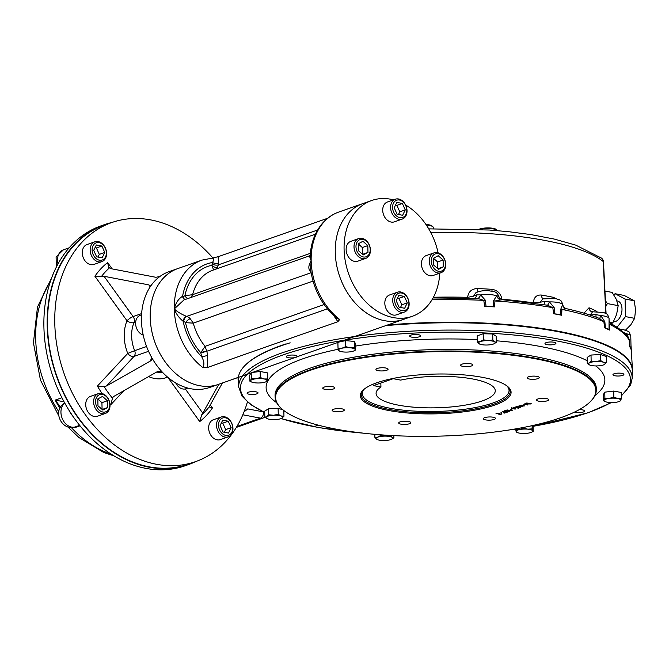 <?xml version="1.0" encoding="UTF-8"?>
<svg xmlns="http://www.w3.org/2000/svg" width="669" height="669" viewBox="0 0 669 669"><rect width="100%" height="100%" fill="white"/><g stroke="black" fill="none" stroke-linecap="round" stroke-linejoin="round"><path stroke-width="1" d="M479.949 229.45A10.52 2.776 -1.3 0 1 497.31 230.32A10.52 2.776 -1.3 0 1 497.594 230.646M478.787 229.392A9.642 2.542 -1.3 0 1 479.665 229.032A9.642 2.542 -1.3 0 1 489.064 227.928A9.642 2.542 -1.3 0 1 496.448 229.559L497.31 230.32M426.337 225.052A10.52 2.776 -1.3 0 1 432.876 226.749A10.52 2.776 -1.3 0 1 433.228 227.217A10.52 2.776 -1.3 0 1 433.295 227.502L433.32 228.748M425.91 224.424A9.642 2.542 -1.3 0 1 432.015 225.988L432.876 226.749M97.825 399.017L101.931 402.663L102.081 409.403M107.4 400.739L107.558 407.572L102.842 410.08L97.975 405.757L97.825 398.916L102.533 396.416L107.4 400.739L101.931 402.663M102.156 409.47L107.558 407.572M102.048 413.701A10.52 7.886 70.7 0 0 105.301 413.484A10.52 7.886 70.7 0 0 109.808 403.014A10.52 7.886 70.7 0 0 101.579 393.414A10.52 7.886 70.7 0 0 98.326 393.631A10.52 7.886 70.7 0 0 93.819 404.093A10.52 7.886 70.7 0 0 102.048 413.701M102.892 412.037A9.115 6.832 70.7 0 0 108.754 400.02A9.115 6.832 70.7 0 0 96.428 397.679A9.115 6.832 70.7 0 0 102.892 412.037M98.326 393.631L90.44 396.399A10.52 7.886 70.7 0 0 86.493 408.935A10.52 7.886 70.7 0 0 97.415 416.252L105.301 413.484M221.389 422.883L222.769 423.143L225.67 429.582L224.366 432.266M222.718 420.165L228.246 421.219L231.148 427.667L228.514 433.052L222.986 432.007L220.084 425.559L222.718 420.165M222.769 423.143L228.246 421.219M225.67 429.582L231.148 427.667M232.954 428.478A10.52 7.886 70.7 0 0 221.255 416.996A10.52 7.886 70.7 0 0 216.53 425.359A10.52 7.886 70.7 0 0 228.221 436.849A10.52 7.886 70.7 0 0 232.954 428.478M232.737 427.968A9.115 6.832 70.7 0 0 221.882 418.317A9.115 6.832 70.7 0 0 222.225 433.545A9.115 6.832 70.7 0 0 232.737 427.968M221.255 416.996L213.369 419.764A10.52 7.886 70.7 0 0 208.644 428.127A10.52 7.886 70.7 0 0 220.344 439.617L228.221 436.849M95.023 247.681L96.403 247.948L99.305 254.387L97.992 257.072M102.148 257.858L96.612 256.804L93.71 250.365L96.344 244.971L101.872 246.025L104.774 252.464L102.148 257.858M99.305 254.387L104.774 252.464M96.403 247.948L101.872 246.025M90.156 250.156A10.52 7.886 70.7 0 0 101.855 261.646A10.52 7.886 70.7 0 0 106.58 253.283A10.52 7.886 70.7 0 0 94.881 241.793A10.52 7.886 70.7 0 0 90.156 250.156M92.13 250.064A9.115 6.832 70.7 0 0 102.976 259.706A9.115 6.832 70.7 0 0 102.633 244.478A9.115 6.832 70.7 0 0 92.13 250.064M94.881 241.793L86.995 244.561A10.52 7.886 70.7 0 0 83.04 257.105A10.52 7.886 70.7 0 0 93.969 264.414L101.855 261.646M63.062 404.168A10.52 6.69 -130.4 0 1 64.467 403.365A5.26 3.939 70.7 0 0 64.467 403.365A10.52 6.69 -130.3 0 0 63.062 404.168C52.366 412.43 62.769 431.831 75.572 426.805L79.67 425.367M64.048 401.785L55.184 400.104A106.078 79.519 70.7 0 0 59.934 408.207M61.372 408.165L55.184 400.104L61.924 397.737M111.907 222.493A127.118 95.291 70.7 0 0 104.297 224.7L101.019 225.854A127.118 95.291 70.7 0 0 76.893 240.037A127.118 95.291 70.7 0 0 65.587 252.196A127.118 95.291 70.7 0 0 69.183 410.59A127.118 95.291 70.7 0 0 81.133 427.165A127.118 95.291 70.7 0 0 185.246 465.724L188.533 464.57A127.118 95.291 70.7 0 0 195.85 461.535M78.005 423.26L70.12 412.556M263.285 411.853L247.714 408.901L244.009 411.937M104.297 224.7A127.118 95.291 70.7 0 0 56.514 376.204A127.118 95.291 70.7 0 0 188.533 464.57M212.901 258A126.675 94.956 70.7 0 0 150.901 219.934A126.675 94.956 70.7 0 0 111.698 222.568A126.675 94.956 70.7 0 0 64.073 373.553A126.675 94.956 70.7 0 0 195.641 461.61A126.675 94.956 70.7 0 0 247.396 402.061M111.698 222.568L104.448 225.11A126.675 94.956 70.7 0 0 47.516 325.836A126.675 94.956 70.7 0 0 188.382 464.161L195.641 461.61M311.152 272.434C308.075 269.557 308.083 265.702 311.169 260.851L310.199 254.839L309.387 255.893L183.967 299.929L174.3 308.911A61.364 46.002 70.7 0 1 201.879 260.124L177.787 268.578A61.364 46.002 70.7 0 0 150.207 317.374A61.364 46.002 70.7 0 0 218.454 384.382A61.364 46.002 70.7 0 1 154.715 341.717A61.364 46.002 70.7 0 1 177.787 268.578L169.031 271.656A61.364 46.002 70.7 0 0 159.874 276.506L155.877 277.292L111.113 268.695L108.696 267.391L107.609 262.591A93.116 69.802 70.7 0 0 94.906 276.247L104.063 276.289L148.819 284.885L150.057 285.571L149.99 287.126A61.364 46.002 70.7 0 0 151.587 357.313L150.55 360.917L151.202 360.399M148.568 351.3L134.017 356.41A5.26 3.939 70.7 0 0 134.653 350.69L127.746 353.424A5.26 3.236 42.9 0 0 134.017 356.41L106.547 385.946L104.163 386.682A88.408 66.273 70.7 0 0 112.25 397.896L114.014 396.299L158.009 371.262L162.032 371.797A61.364 46.002 70.7 0 0 209.698 387.451L412.313 316.303A61.364 46.002 70.7 0 0 439.801 273.136M185.321 388.94L202.791 413.166L201.67 414.889A88.408 66.273 70.7 0 0 209.322 406.668L222.401 382.994M167.802 377.316L199.738 421.587L201.67 414.889M199.738 421.587A93.116 69.802 70.7 0 0 212.433 407.931L209.38 406.978M123.824 390.713L110.828 404.686L112.718 397.311M104.163 386.682L97.398 386.063A93.116 69.802 70.7 0 0 102.106 393.531M146.586 346.5L134.653 350.69A32.438 24.318 70.7 0 1 134.009 322.583A5.26 2.676 22.6 0 1 127.01 320.76A37.698 28.257 70.7 0 0 127.746 353.424L97.398 386.063M135.698 321.99L134.009 322.583A5.26 3.939 70.7 0 0 133.114 316.571A5.26 1.279 -35.8 0 0 127.01 320.76L94.906 276.247M159.874 276.506A61.364 46.002 70.7 0 0 149.99 287.126M202.791 413.166L218.863 384.232M106.547 385.946L150.55 360.917L151.671 359.713M151.587 357.313A61.364 46.002 70.7 0 0 162.032 371.797M521.879 405.857C528.945 406.526 517.354 404.31 521.879 405.857M519.813 406.585C526.879 407.254 515.289 405.038 519.813 406.585M515.088 406.936L515.766 407.204M517.89 407.229L516.209 407.22C516.276 406.451 517.145 406.401 518.809 407.045C520.875 407.58 520.633 407.664 518.074 407.304L518.074 407.195M514.595 409.018C518.224 409.119 513.106 408.157 514.595 409.018M508.774 410.983L510.773 410.758L508.975 410.415L508.774 410.983M509.034 410.298L508.139 410.122M503.59 411.97L504.593 412.238M504.376 412.313L503.372 412.045M320.091 425.626A5.477 1.447 -1.3 0 1 317.089 425.384A5.477 1.447 -1.3 0 1 315.032 424.305A5.477 1.447 -1.3 0 1 315.04 424.28M249.136 394.242A5.477 1.447 -1.3 0 1 247.078 393.163A5.477 1.447 -1.3 0 1 252.522 391.591A5.477 1.447 -1.3 0 1 258.033 392.912A5.477 1.447 -1.3 0 1 254.948 394.292A5.477 1.447 -1.3 0 1 249.136 394.242M288.331 357.689A5.477 1.447 -1.3 0 1 286.282 356.61A5.477 1.447 -1.3 0 1 291.726 355.047A5.477 1.447 -1.3 0 1 297.237 356.368A5.477 1.447 -1.3 0 1 294.143 357.739A5.477 1.447 -1.3 0 1 288.331 357.689M411.728 337.143A5.477 1.447 -1.3 0 1 409.671 336.064A5.477 1.447 -1.3 0 1 415.115 334.5A5.477 1.447 -1.3 0 1 420.625 335.821A5.477 1.447 -1.3 0 1 417.54 337.193A5.477 1.447 -1.3 0 1 411.728 337.143M547.033 344.635A5.477 1.447 -1.3 0 1 544.976 343.557A5.477 1.447 -1.3 0 1 550.42 341.993A5.477 1.447 -1.3 0 1 555.931 343.314A5.477 1.447 -1.3 0 1 552.845 344.686A5.477 1.447 -1.3 0 1 547.033 344.635M614.995 375.777A5.477 1.447 -1.3 0 1 612.938 374.699A5.477 1.447 -1.3 0 1 618.382 373.135A5.477 1.447 -1.3 0 1 623.893 374.456A5.477 1.447 -1.3 0 1 620.799 375.827A5.477 1.447 -1.3 0 1 614.995 375.777M579.195 409.679A5.477 1.447 -1.3 0 1 584.689 411A5.477 1.447 -1.3 0 1 581.604 412.38A5.477 1.447 -1.3 0 1 575.792 412.33A5.477 1.447 -1.3 0 1 574.654 412.02M621.309 396.031L630.666 384.834L632.188 378.211A196.786 51.931 178.7 0 0 500.897 331.816A196.786 51.931 178.7 0 0 281.816 352.973A196.786 51.931 178.7 0 0 238.733 387.134L238.306 379.9A197.054 51.998 -1.3 0 1 244.971 365.508A197.054 51.998 -1.3 0 1 290.17 342.821M385.327 325.678A197.054 51.998 -1.3 0 1 624.971 356.886A197.054 51.998 -1.3 0 1 632.289 370.961L632.188 378.211M400.957 424.163A6.063 1.597 -1.3 0 1 398.682 422.967A6.063 1.597 -1.3 0 1 404.703 421.227A6.063 1.597 -1.3 0 1 410.808 422.691A6.063 1.597 -1.3 0 1 407.388 424.213A6.063 1.597 -1.3 0 1 400.957 424.163M334.425 411.519A6.063 1.597 -1.3 0 1 332.15 410.323A6.063 1.597 -1.3 0 1 338.18 408.583A6.063 1.597 -1.3 0 1 344.276 410.047A6.063 1.597 -1.3 0 1 340.856 411.569A6.063 1.597 -1.3 0 1 334.425 411.519M325.017 389.358A6.063 1.597 -1.3 0 1 322.742 388.171A6.063 1.597 -1.3 0 1 328.763 386.431A6.063 1.597 -1.3 0 1 334.868 387.895A6.063 1.597 -1.3 0 1 331.448 389.417A6.063 1.597 -1.3 0 1 325.017 389.358M378.228 370.676A6.063 1.597 -1.3 0 1 375.953 369.48A6.063 1.597 -1.3 0 1 381.982 367.749A6.063 1.597 -1.3 0 1 388.079 369.204A6.063 1.597 -1.3 0 1 384.658 370.726A6.063 1.597 -1.3 0 1 378.228 370.676M462.898 366.403A6.063 1.597 -1.3 0 1 460.623 365.207A6.063 1.597 -1.3 0 1 466.653 363.476A6.063 1.597 -1.3 0 1 472.749 364.931A6.063 1.597 -1.3 0 1 469.329 366.461A6.063 1.597 -1.3 0 1 462.898 366.403M529.43 379.047A6.063 1.597 -1.3 0 1 527.155 377.851A6.063 1.597 -1.3 0 1 533.176 376.12A6.063 1.597 -1.3 0 1 539.281 377.584A6.063 1.597 -1.3 0 1 535.861 379.106A6.063 1.597 -1.3 0 1 529.43 379.047M538.838 401.199A6.063 1.597 -1.3 0 1 536.563 400.012A6.063 1.597 -1.3 0 1 542.592 398.272A6.063 1.597 -1.3 0 1 548.689 399.736A6.063 1.597 -1.3 0 1 545.268 401.258A6.063 1.597 -1.3 0 1 538.838 401.199M485.627 419.889A6.063 1.597 -1.3 0 1 483.353 418.694A6.063 1.597 -1.3 0 1 489.374 416.963A6.063 1.597 -1.3 0 1 495.478 418.418A6.063 1.597 -1.3 0 1 492.058 419.94A6.063 1.597 -1.3 0 1 485.627 419.889M501.106 413.785C501.566 414.404 500.83 414.571 498.907 414.287L497.744 413.325L495.955 413.785L497.753 413.158L500.169 414.37L501.541 414.052L501.524 413.208M501.357 412.781L499.509 413.266L501.357 412.781M504.384 412.539L505.388 412.806L504.384 412.539M503.606 412.815L504.61 413.082L503.606 412.815M507.328 412.129L505.881 412.639L506.776 412.163L503.857 412.213L504.986 411.82L502.762 411.393L507.328 412.129M504.995 410.783L503.782 411.209L504.944 410.641L509.234 411.46L507.771 411.97L508.683 411.485L504.995 410.783M511.317 410.733L505.321 410.515L508.289 410.49L507.018 409.913L511.317 410.733M511.71 409.972L512.722 410.231L511.71 409.972M510.94 410.239L511.944 410.507L510.94 410.239M512.145 408.993L510.296 409.478L512.145 408.993M511.961 408.55L511.961 408.709C512.028 407.948 512.889 407.889 514.561 408.542C516.627 409.068 516.384 409.16 513.825 408.801L511.442 408.466M514.561 407.622L514.561 408.542C516.627 409.068 516.384 409.16 513.825 408.801L513.825 408.692M514.854 407.873L513.541 407.622L515.807 407.362L518.408 408.249L515.883 407.513L515.113 407.781L515.791 408.048L514.854 407.873M518.801 406.903L518.809 407.045C520.875 407.58 520.633 407.664 518.074 407.304M519.57 406.677L518.007 406.116L522.765 406.627L519.57 406.677L519.545 405.824L519.57 406.677M521.636 405.949L520.072 405.389L524.831 405.899L521.636 405.949L521.619 405.105L521.636 405.949M524.73 404.569L522.874 405.063L524.73 404.569M525.081 404.009L527.657 404.996L524.162 403.892L527.231 404.118L525.257 403.499L530.601 403.959L525.081 404.009M531.253 403.725L526.72 402.997L531.253 403.725M560.739 417.715A160.142 42.256 -1.3 0 1 405.364 436.096A160.142 42.256 -1.3 0 1 282.443 409.403A160.142 42.256 -1.3 0 1 434.758 351.702A160.142 42.256 -1.3 0 1 589.531 402.437A160.142 42.256 -1.3 0 1 560.739 417.715M494.575 405.138A75.396 19.894 -1.3 0 1 401.383 412.388A75.396 19.894 -1.3 0 1 363.091 390.152A75.396 19.894 -1.3 0 1 435.26 374.063A75.396 19.894 -1.3 0 1 508.089 386.866A75.396 19.894 -1.3 0 1 494.575 405.138M589.531 402.437L589.958 402.036A160.602 42.381 178.7 0 0 596.263 390.295A160.602 42.381 178.7 0 0 489.114 352.429A160.602 42.381 178.7 0 0 310.324 369.698A160.602 42.381 178.7 0 0 275.168 397.578A160.602 42.381 178.7 0 0 282 409.027L282.443 409.403M507.646 386.481A74.518 19.66 -1.3 0 1 510.196 391.415A74.518 19.66 -1.3 0 1 493.873 404.16A74.518 19.66 -1.3 0 1 411.251 412.204A74.518 19.66 -1.3 0 1 361.201 394.794A74.518 19.66 -1.3 0 1 363.526 389.751M244.971 365.508L245.372 365.107A196.627 51.881 -1.3 0 1 286.073 343.866M386.69 325.243A196.627 51.881 -1.3 0 1 624.553 356.502L624.971 356.886M527.64 404.277L527.222 404.017M516.619 407.178L518.467 406.986L516.619 407.178M518.835 407.53L520.265 407.362L518.835 407.53M512.37 408.667L514.218 408.483L512.37 408.667M514.913 407.672L515.381 407.689M327.659 218.253L218.102 256.72L211.948 258.184C213.904 258.117 214.097 259.555 212.525 262.516A4.382 1.806 -168.5 0 0 218.587 263.277L218.261 264.891A8.764 6.573 -109.3 0 1 217.375 267.266L215.652 269.222M335.261 252.397A61.364 46.002 70.7 0 0 403.499 319.397A61.364 46.002 70.7 0 1 339.768 276.74A61.364 46.002 70.7 0 1 362.841 203.602A61.364 46.002 70.7 0 0 335.261 252.397M207.557 367.465L202.841 367.549C204.53 364.789 204.154 361.193 201.712 356.753A4.382 0.426 167 0 0 207.725 355.331L207.557 367.465L337.862 321.705L339.71 319.481L337.201 318.653M231.583 379.716L238.131 377.416A197.246 52.048 178.7 0 0 238.072 378.487A197.246 52.048 178.7 0 0 238.407 381.706M632.264 372.767A197.246 52.048 178.7 0 0 632.448 369.539A197.246 52.048 178.7 0 0 387.401 325.017M630.775 349.076L630.775 349.076A196.636 51.889 178.7 0 0 629.646 346.417L629.195 340.237L628.517 338.539C625.256 333.154 619.511 328.262 611.274 323.871L610.262 323.11A5.26 5.101 -44.7 0 0 611.123 323.804L609.501 324.256L609.501 330.068A196.636 51.889 178.7 0 0 604.567 327.81L603.873 321.68L598.78 318.168M543.588 298.876L555.245 298.424C560.831 300.481 560.722 299.143 562.754 304.395L562.754 304.395C563.047 306.594 564.402 308.058 566.81 308.777L561.918 309.404L561.642 315.25A196.636 51.889 178.7 0 0 553.656 313.736L552.803 307.673L547.568 305.215L502.444 299.695M502.444 299.687L494.976 300.983L494.483 306.887A196.636 51.889 178.7 0 0 484.665 306.343L483.771 300.356L477.934 298.491L433.077 297.939M494.483 306.887L493.229 306.753L493.563 300.649L496.733 295.807L498.614 296.099A5.26 4.942 137.5 0 0 499.76 298.382L498.949 296.71A13.154 3.47 178.7 0 0 498.614 296.099M543.738 304.428A5.26 1.856 82.8 0 0 544.683 301.426L549.441 301.903L554.183 307.665A5.26 1.171 172.2 0 1 552.803 307.673A196.418 51.831 -1.3 0 0 494.976 300.983A5.26 1.723 4.5 0 1 493.563 300.649M500.044 299.712A5.26 4.39 65.7 0 1 496.733 295.807A13.221 3.487 178.7 0 0 480.643 294.912L485.326 300.189L486.045 306.36L484.665 306.343M467.614 297.948A4.382 0.794 91.6 0 1 467.589 297.345L467.614 297.345C468.392 291.717 471.662 288.782 477.449 288.523A180.873 47.725 -1.3 0 1 491.899 289.326C497.519 290.204 500.864 293.515 501.934 299.244M491.899 289.326A5.26 1.639 -86.1 0 0 492.091 291.157M477.449 288.523A5.26 1.238 -87.5 0 0 478.017 291.818M498.949 296.71C496.59 290.714 494.04 291.918 488.805 290.722C483.277 290.379 478.879 291.132 475.609 292.955L473.518 296.2L467.614 297.345A4.382 0.836 -90.1 0 0 467.664 297.956M474.547 298.157A5.26 3.521 74.4 0 0 476.629 294.878L480.643 294.912A5.26 2.375 109.8 0 1 477.934 298.491M431.99 299.812A196.418 51.831 -1.3 0 1 483.771 300.356A5.26 1.405 171.7 0 0 485.326 300.189M493.229 306.753A13.221 3.487 178.7 0 0 486.045 306.36M561.642 315.25L560.697 314.999L560.881 308.936L562.554 304.83M596.062 317.139L595.979 314.606L600.762 315.576L604.86 321.797A5.26 0.978 173.7 0 1 603.873 321.68A196.418 51.831 -1.3 0 0 561.918 309.404A5.26 1.882 2.5 0 1 560.881 308.936M565.539 308.635A5.26 5.084 44.2 0 1 562.52 304.395A13.221 3.487 178.7 0 0 549.441 301.903A5.26 0.619 113.2 0 1 547.568 305.215M533.252 302.906A4.382 2.325 98.5 0 1 533.252 302.865L533.268 302.873A4.382 2.358 -83.4 0 0 533.277 302.906C533.854 297.337 536.555 294.728 541.38 295.054A180.873 47.725 -1.3 0 1 553.129 297.287L555.998 298.566M553.129 297.287A5.26 3.353 -78.2 0 0 553.221 298.157M541.38 295.054A5.26 3.027 -80.2 0 0 543.245 298.775M542.802 298.892L539.983 302.38L533.268 302.873M554.183 307.665L554.869 313.895L553.656 313.736M560.697 314.999A13.221 3.487 178.7 0 0 554.869 313.895M609.501 330.068L609.024 329.733L609.066 318.62A13.221 3.487 178.7 0 0 600.762 315.576A5.26 1.137 119.7 0 0 600.018 318.72M623.65 332.526L626.794 333.848L629.638 340.446A5.26 0.836 -4.2 0 1 629.195 340.237A196.418 51.831 -1.3 0 0 609.501 324.256A5.26 1.965 -0.1 0 1 608.999 323.696M611.525 324.515L611.123 323.804M583.987 313.167L589.029 307.782A180.873 47.725 -1.3 0 1 596.288 311.11L596.957 311.553M596.288 311.11A5.26 4.558 -63 0 0 596.33 311.553M589.029 307.782A5.26 4.357 -67.5 0 0 591.505 311.654L591.505 311.654A5.26 4.357 -67.5 0 0 591.513 311.654L592.558 311.771L590.409 315.024A13.154 3.47 178.7 0 1 595.979 314.606M604.86 321.797L605.42 328.078L604.567 327.81M609.024 329.733A13.221 3.487 178.7 0 0 605.42 328.078M629.638 340.446L629.646 346.417M619.711 329.198L623.508 329.625C630.758 332.552 628.358 330.302 630.775 336.231A13.221 3.487 178.7 0 0 626.794 333.848A5.26 2.626 -49.2 0 0 626.51 335.646M630.775 336.231L631.043 348.072A13.221 3.487 178.7 0 1 630.834 348.708L630.783 347.412M631.043 348.072A13.221 3.487 178.7 0 0 630.014 346.759M310.583 269.323L311.169 260.851A61.364 46.002 70.7 0 0 339.71 319.481M309.387 255.893L311.169 260.851A61.364 46.002 70.7 0 1 338.748 212.056L371.655 200.508A61.364 46.002 70.7 0 0 348.582 273.646A61.364 46.002 70.7 0 0 412.313 316.303M337.862 321.705L333.881 315.793M311.085 272.726L186.718 316.395A4.382 2.542 -73 0 0 183.749 321.505A4.382 3.286 -109.3 0 1 185.489 322.65A4.382 1.447 -42.6 0 1 190.197 318.687A8.764 6.573 -109.3 0 0 186.718 316.395A8.764 6.573 -109.3 0 1 186.325 316.261A4.382 2.459 -69.4 0 0 183.164 321.304A56.104 42.055 70.7 0 0 201.712 356.753L200.775 352.688L205.065 346.341L324.097 304.546M200.884 352.421L206.771 351.175L205.065 346.341A48.218 36.143 70.7 0 1 193.266 323.144L312.992 281.105M190.197 318.687L193.266 323.144L185.489 322.65A53.478 40.09 70.7 0 0 200.775 352.688A4.382 0.426 167 0 0 206.788 351.258L327.342 308.835M184.903 299.603A4.382 2.801 -89.9 0 1 182.595 296.233A56.104 42.055 70.7 0 1 212.525 262.516L212.198 264.13A4.382 3.286 -109.3 0 1 211.755 265.317A53.478 40.09 70.7 0 0 184.878 295.765L192.622 294.661L310.332 253.325M190.908 297.496L192.622 294.661A48.218 36.143 70.7 0 1 212.801 270.217L315.425 234.183M183.749 321.505A13.146 9.859 -109.3 0 1 183.164 321.304C178.832 317.691 175.88 313.56 174.3 308.911C175.638 303.065 178.406 298.842 182.595 296.233A13.146 9.859 -109.3 0 1 183.181 296.258A4.382 3.286 -109.3 0 0 184.878 295.765A4.382 2.827 -126.6 0 0 187.981 298.525M186.325 316.261C181.132 314.129 177.126 311.687 174.3 308.911A61.364 46.002 70.7 0 0 202.841 367.549M218.102 256.72L218.587 263.277M201.879 260.124L212.658 258.05M213.352 269.222L211.755 265.317A4.382 2.45 -149.6 0 0 217.375 267.266M605.821 313.393L603.221 261.52A5.26 1.555 -2.9 0 1 603.48 261.964A5.26 5.26 0 0 0 601.498 258.109A5.26 4.834 128.5 0 1 603.221 261.52A178.84 47.19 -1.3 0 0 430.761 232.503M433.52 258.309L437.626 261.964L437.777 268.695M433.671 265.049L433.52 258.217L438.228 255.709L443.104 260.04L443.254 266.872L438.546 269.373L433.671 265.049M437.861 268.771L443.254 266.872M437.626 261.964L443.104 260.04M437.283 252.648A10.52 7.886 70.7 0 0 434.022 252.865A10.52 7.886 70.7 0 0 429.515 263.327A10.52 7.886 70.7 0 0 437.743 272.935A10.52 7.886 70.7 0 0 440.996 272.718A10.52 7.886 70.7 0 0 445.504 262.256A10.52 7.886 70.7 0 0 437.283 252.648M438.187 253.693A9.115 6.832 70.7 0 0 432.325 265.71A9.115 6.832 70.7 0 0 444.651 268.052A9.115 6.832 70.7 0 0 438.187 253.693M434.022 252.865L426.145 255.633A10.52 7.886 70.7 0 0 421.629 266.095A10.52 7.886 70.7 0 0 429.858 275.703A10.52 7.886 70.7 0 0 433.111 275.486L440.996 272.718M397.528 298.081L398.908 298.349L401.81 304.788L400.497 307.472M398.849 295.372L404.385 296.426L407.279 302.865L404.653 308.258L399.117 307.205L396.215 300.766L398.849 295.372M398.908 298.349L404.385 296.426M401.81 304.788L407.279 302.865M409.135 303.693A10.52 7.886 70.7 0 0 397.436 292.211A10.52 7.886 70.7 0 0 392.711 300.573A10.52 7.886 70.7 0 0 404.411 312.055A10.52 7.886 70.7 0 0 409.135 303.693M408.918 303.174A9.115 6.832 70.7 0 0 398.063 293.532A9.115 6.832 70.7 0 0 398.415 308.76A9.115 6.832 70.7 0 0 408.918 303.174M397.436 292.211L389.55 294.979A10.52 7.886 70.7 0 0 384.826 303.341A10.52 7.886 70.7 0 0 396.525 314.823L404.411 312.055M358.233 243.884L362.339 247.53L362.489 254.27M367.808 245.607L367.967 252.439L363.25 254.948L358.383 250.624L358.233 243.792L362.941 241.283L367.808 245.607L362.339 247.53M362.565 254.337L367.967 252.439M362.456 258.627A10.52 7.886 70.7 0 0 365.709 258.41A10.52 7.886 70.7 0 0 370.216 247.948A10.52 7.886 70.7 0 0 361.996 238.34A10.52 7.886 70.7 0 0 358.735 238.557A10.52 7.886 70.7 0 0 354.227 249.019A10.52 7.886 70.7 0 0 362.456 258.627M363.3 256.963A9.115 6.832 70.7 0 0 369.163 244.954A9.115 6.832 70.7 0 0 356.836 242.604A9.115 6.832 70.7 0 0 363.3 256.963M358.735 238.557L350.857 241.325A10.52 7.886 70.7 0 0 346.902 253.86A10.52 7.886 70.7 0 0 357.823 261.178L365.709 258.41M395.513 205.107L396.893 205.375L399.794 211.814L398.481 214.498M402.638 215.284L397.102 214.239L394.2 207.791L396.834 202.398L402.37 203.451L405.272 209.89L402.638 215.284M399.794 211.814L405.272 209.89M396.893 205.375L402.37 203.451M390.596 207.582A10.52 7.886 70.7 0 0 402.295 219.064A10.52 7.886 70.7 0 0 407.028 210.702A10.52 7.886 70.7 0 0 395.329 199.211A10.52 7.886 70.7 0 0 390.596 207.582M392.569 207.482A9.115 6.832 70.7 0 0 403.424 217.124A9.115 6.832 70.7 0 0 403.073 201.896A9.115 6.832 70.7 0 0 392.569 207.482M395.329 199.211L387.443 201.988A10.52 7.886 70.7 0 0 383.488 214.523A10.52 7.886 70.7 0 0 394.417 221.832L402.295 219.064M143.216 335.094A10.52 7.886 -109.3 0 1 135.623 323.604A10.52 7.886 -109.3 0 1 140.356 315.241L141.544 314.823M187.88 388.087L186.024 388.748A10.52 7.886 -109.3 0 1 182.771 388.965A10.52 7.886 -109.3 0 1 175.738 382.961M253.651 382.609A8.329 2.199 -1.3 0 1 251.544 381.991A8.329 2.199 -1.3 0 1 250.624 380.628L251.327 378.637L255.826 378.796L260.283 377.525L264.054 378.955A8.329 2.199 -1.3 0 1 267.082 380.937A8.329 2.199 -1.3 0 1 266.212 381.656A8.329 2.199 -1.3 0 1 261.88 382.768A8.329 2.199 -1.3 0 1 253.651 382.609M251.335 381.882L249.88 381.179L250.624 380.628A8.329 2.199 -1.3 0 1 255.826 378.796A8.329 2.199 178.7 0 1 264.054 378.955L267.792 378.955L266.212 381.656M251.327 378.637L251.193 372.591L260.149 371.479L267.65 372.909L267.792 378.955M260.283 377.525L260.149 371.479M249.88 381.179L249.746 375.133L251.193 372.591M338.573 350.297A8.329 2.199 -1.3 0 1 341.918 348.214L345.773 346.667L350.188 347.796L354.578 347.495L355.64 349.996L354.202 350.757A8.329 2.199 -1.3 0 1 351.785 351.551A8.329 2.199 -1.3 0 1 343.506 351.969A8.329 2.199 -1.3 0 1 339.543 351.091A8.329 2.199 -1.3 0 1 338.573 350.297L339.543 351.091M339.091 350.832L338.029 348.332L341.918 348.214A8.329 2.199 -1.3 0 1 350.188 347.796A8.329 2.199 178.7 0 1 355.122 349.461A8.329 2.199 -1.3 0 1 354.202 350.757M355.122 349.461L355.64 349.996L355.498 343.95L354.436 341.449L354.578 347.495M345.773 346.667L345.63 340.621L354.436 341.449M338.029 348.332L337.887 342.285L345.63 340.621M604.901 401.459L603.455 400.756L604.901 398.214L609.392 398.373L613.858 397.102L617.629 398.532A8.329 2.199 -1.3 0 1 620.656 400.514L619.778 401.233A8.329 2.199 -1.3 0 1 615.455 402.345A8.329 2.199 178.7 0 1 607.226 402.186A8.329 2.199 -1.3 0 1 605.119 401.567A8.329 2.199 -1.3 0 1 604.191 400.204A8.329 2.199 -1.3 0 1 609.392 398.373A8.329 2.199 -1.3 0 1 617.629 398.532L621.359 398.532L620.656 400.514A8.329 2.199 -1.3 0 1 619.778 401.233M603.455 400.756L603.313 394.71L604.759 392.168L613.716 391.056L621.225 392.486L621.359 398.532M604.901 398.214L604.759 392.168M613.858 397.102L613.716 391.056M604.216 364.597L604.224 364.597A8.329 2.199 178.7 0 1 597.777 365.893A8.329 2.199 -1.3 0 1 590.15 365.174A8.329 2.199 -1.3 0 1 589.556 364.931A8.329 2.199 -1.3 0 1 589.23 363.008A8.329 2.199 -1.3 0 1 595.937 361.561A8.329 2.199 -1.3 0 1 603.563 362.28L606.398 362.523L604.241 364.588A8.329 2.199 178.7 0 0 604.483 364.446A8.329 2.199 -1.3 0 0 603.563 362.28L600.703 360.599L600.561 354.553L606.265 356.477L606.398 362.523M589.523 364.923L587.29 363.493L589.23 363.008L591.145 361.084L595.937 361.561L600.703 360.599M587.29 363.493L587.148 357.447L591.011 355.038L600.561 354.553M591.145 361.084L591.011 355.038M532.708 430.844A8.329 2.199 -1.3 0 1 531.788 432.132A8.329 2.199 -1.3 0 1 529.363 432.927A8.329 2.199 -1.3 0 1 521.084 433.345A8.329 2.199 178.7 0 1 517.12 432.467L516.15 431.672A8.329 2.199 -1.3 0 1 519.495 429.59A8.329 2.199 -1.3 0 1 527.774 429.172A8.329 2.199 -1.3 0 1 532.708 430.844L533.218 431.371L531.788 432.132M516.669 432.207L515.607 429.707L519.495 429.59L523.35 428.043L527.774 429.172L532.156 428.871L533.218 431.371L533.084 425.451M516.15 431.672A8.329 2.199 178.7 0 0 517.12 432.467M515.607 429.707L515.59 428.896M523.35 428.043L523.334 427.474M532.156 428.871L532.081 425.668M390.922 439.558A8.329 2.199 -1.3 0 1 383.17 440.52A8.329 2.199 -1.3 0 1 377.115 439.533A8.329 2.199 -1.3 0 1 376.664 439.29L374.899 437.426L377.918 437.091A8.329 2.199 -1.3 0 1 385.678 436.121A8.329 2.199 -1.3 0 1 392.176 437.359A8.329 2.199 -1.3 0 1 391.775 439.199A8.329 2.199 -1.3 0 1 390.922 439.558M377.082 439.516L376.664 439.29A8.329 2.199 178.7 0 1 377.918 437.091L380.904 435.318L385.678 436.121L390.412 435.494L392.176 437.359L393.907 437.785L391.833 439.165M374.899 437.426L374.832 434.332M380.904 435.318L380.895 434.825M393.907 437.785L393.865 435.636M275.335 419.58A8.329 2.199 -1.3 0 1 267.709 418.861A8.329 2.199 -1.3 0 1 267.107 418.618L264.84 417.18L266.789 416.695L268.704 414.772L273.496 415.248A8.329 2.199 -1.3 0 1 281.122 415.967A8.329 2.199 -1.3 0 1 282.042 418.133A8.329 2.199 -1.3 0 1 281.774 418.292A8.329 2.199 -1.3 0 1 275.335 419.58M267.04 418.593L267.107 418.618A8.329 2.199 -1.3 0 1 266.789 416.695A8.329 2.199 178.7 0 1 273.496 415.248L278.254 414.295L281.122 415.967L283.957 416.218L281.791 418.276M236.943 426.437L260.517 418.158A8.764 6.573 70.7 0 0 263.226 417.974L264.84 417.172L264.707 411.134L268.562 408.726L278.12 408.249L283.046 409.913M268.704 414.772L268.562 408.726M278.254 414.295L278.12 408.249M283.957 416.218L283.823 410.523M479.548 344.025L477.332 341.918L480.35 341.583L483.336 339.81L488.111 340.621A8.329 2.199 -1.3 0 1 494.608 341.851A8.329 2.199 178.7 0 1 494.207 343.69A8.329 2.199 178.7 0 1 493.354 344.05A8.329 2.199 -1.3 0 1 485.602 345.02A8.329 2.199 -1.3 0 1 479.548 344.025A8.329 2.199 -1.3 0 1 479.096 343.782A8.329 2.199 -1.3 0 1 480.35 341.583A8.329 2.199 -1.3 0 1 488.111 340.621L492.844 339.994L494.608 341.851L496.348 342.285L494.266 343.665M492.844 339.994L492.71 333.948L496.206 336.239L496.348 342.285M477.332 341.918L477.198 335.871L483.202 333.764L492.71 333.948M483.336 339.81L483.202 333.764M611.182 323.821L612.837 322.851L616.609 314.455L618.181 305.641L616.266 299.235L612.143 292.42L604.943 291.048M605.428 300.724L607.377 303.584L605.729 306.678M607.377 303.584L618.181 305.641M609.61 322.241L612.837 322.851M625.532 330.135L630.926 324.674L634.647 318.344L635.55 309.764L634.254 300.774L624.194 295.447L615.028 293.708L613.958 295.071M613.523 321.622A10.52 6.389 -79.2 0 0 615.656 321.421A10.52 6.389 -79.2 0 0 621.944 310.709A10.52 6.389 -79.2 0 0 617.395 300.941L616.935 300.849M634.647 318.344L625.482 316.596L625.08 299.026L615.028 293.708M617.035 327.308L625.482 316.596M634.254 300.774L625.08 299.026M400.647 380.101A59.616 15.73 -1.3 0 1 462.572 377.483A59.616 15.73 -1.3 0 1 495.269 390.738A59.616 15.73 -1.3 0 1 436.029 407.814A59.616 15.73 -1.3 0 1 376.078 393.447A59.616 15.73 -1.3 0 1 380.937 387.025L373.494 385.603L393.205 378.687L400.647 380.101M506.834 385.854A73.398 19.368 -1.3 0 1 508.892 391.85A73.398 19.368 -1.3 0 1 465.214 409.202A73.398 19.368 -1.3 0 1 389.835 408.19A73.398 19.368 -1.3 0 1 362.523 395.17A73.398 19.368 -1.3 0 1 364.304 389.09M380.937 387.025L380.845 383.028M393.464 199.872A61.364 46.002 70.7 0 0 390.637 199.228A61.364 46.002 70.7 0 0 371.655 200.508M438.128 252.865A61.364 46.002 70.7 0 0 405.606 204.998M50.56 280.913A106.078 79.519 70.7 0 0 58.83 411.678M71.257 427.474A106.078 79.519 70.7 0 0 111.447 454.301M64.843 403.24L64.458 403.365A13.146 9.859 70.7 0 0 62.61 419.354A13.146 9.859 70.7 0 0 75.572 426.805M56.288 267.174L56.104 256.904L63.404 249.821A13.146 9.859 70.7 0 0 57.994 263.921M74.552 427.106A106.078 79.519 70.7 0 0 74.995 427.583L80.029 425.81M263.686 412.045A5.26 3.194 -79.2 0 1 260.517 418.158L242.83 414.797M148.819 284.885L150.182 286.767M210.242 404.879L212.433 407.931M156.705 372.006A32.438 24.318 70.7 0 0 162.734 372.541M148.627 376.605A37.698 28.257 70.7 0 0 167.559 377.107M109.908 403.641A93.116 69.802 70.7 0 0 110.828 404.686M141.627 313.577L133.114 316.571L104.063 276.289M109.306 268.01A88.408 66.273 70.7 0 0 101.655 276.23M112.149 268.896L107.609 262.591M610.956 402.554A195.039 51.463 -1.3 0 1 587.75 412.748A195.039 51.463 -1.3 0 1 533.101 426.304M515.59 429.046A195.039 51.463 -1.3 0 1 510.765 429.707M362.364 433.069A195.039 51.463 -1.3 0 1 281.206 418.543M264.732 412.271A195.039 51.463 -1.3 0 1 416.419 332.978A195.039 51.463 -1.3 0 1 621.292 395.496M276.665 402.696A169.416 44.706 -1.3 0 1 338.238 349.251M355.548 346.074A169.416 44.706 -1.3 0 1 477.281 339.593M496.306 340.789A169.416 44.706 -1.3 0 1 587.223 360.742M595.711 365.926A169.416 44.706 -1.3 0 1 595 395.471M275.168 397.578L275.076 396.015A160.652 42.39 -1.3 0 1 310.249 368.126A160.652 42.39 -1.3 0 1 489.098 350.849A160.652 42.39 -1.3 0 1 596.288 388.722L596.263 390.295M630.984 345.472A196.418 51.831 -1.3 0 1 631.101 346.642L632.448 369.539M476.629 294.878A13.154 3.47 178.7 0 0 473.518 296.2M467.589 297.345A181.207 47.817 178.7 0 0 433.445 297.262M544.683 301.426A13.154 3.47 178.7 0 0 539.983 302.38M207.725 355.331L206.788 351.258M183.181 296.258A4.382 2.76 -85.8 0 0 185.07 299.545M212.198 264.13A4.382 1.806 -168.5 0 0 218.261 264.891L317.624 229.994M533.252 302.865A181.207 47.817 178.7 0 0 501.959 299.244M51.58 278.045L37.472 307.029L33.45 342.846L40.441 380.067L58.772 415.842M67.745 426.864L78.934 437.518L103.82 452.545L114.031 455.898M236.358 427.407L263.226 417.974M63.404 249.821L69.175 247.798M238.733 387.134L242.027 396.182L250.398 404.444L264.74 412.522M280.972 418.635L318.72 427.6L364.881 433.353M508.273 430.1L515.59 429.122M533.109 426.387L588.294 412.714L611.466 402.562M520.265 407.362L520.239 406.518M518.408 407.329L518.383 406.484M518.467 406.986L518.45 406.142M516.117 406.953L516.092 406.108M514.218 408.483L514.202 407.638M511.869 408.441L511.852 407.597M238.089 377.433L238.072 378.487M502.427 299.687L499.76 298.382M609.108 320.61L610.279 323.127M609.066 318.62C607.042 312.482 607.678 314.923 603.931 312.548L592.558 311.771M566.819 308.777C579.045 311.503 589.69 314.631 598.763 318.168M608.405 329.541L607.201 328.621M630.675 347.278L630.758 348.975M630.976 345.405L631.101 346.642M310.575 269.281L310.575 269.281C313.535 289.744 322.408 306.193 337.193 318.645M428.737 228.857L489.307 230.019L508.473 231.675L530.969 234.593L554.25 239.059L575.75 245.13L601.498 258.109M606.072 313.552L603.48 261.964M310.199 254.83C311.194 242.429 315.174 232.026 322.14 223.638C326.765 218.211 332.301 214.356 338.748 212.056M251.544 381.991L250.917 381.698M605.119 401.567L604.492 401.275M508.892 391.85L509.602 389.065M362.523 395.17L361.686 392.419"/></g></svg>
